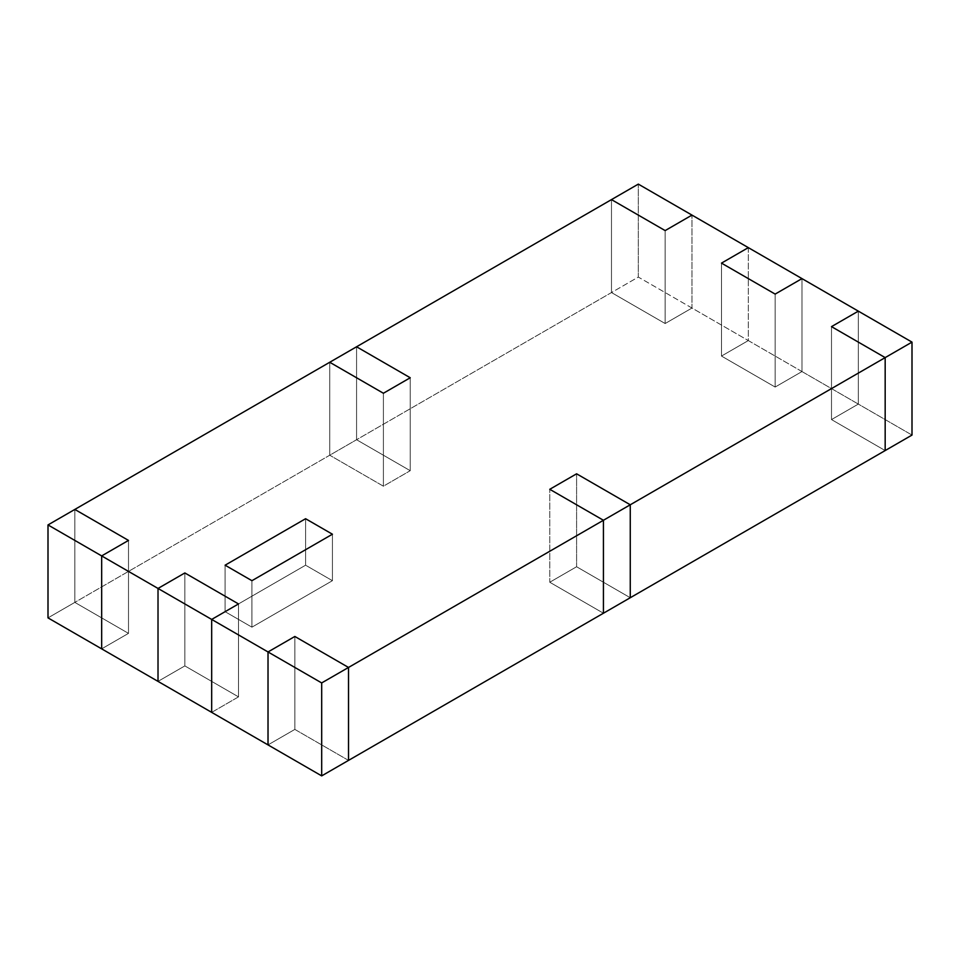 <?xml version="1.0" encoding="UTF-8"?>
<svg xmlns="http://www.w3.org/2000/svg" width="960" height="960" viewBox="0 0 960 960"><rect width="100%" height="100%" fill="white"/><g stroke="black" fill="none" stroke-linecap="round" stroke-linejoin="round"><path stroke-width="0.72" stroke-dasharray="4.8 3.6" d="M611.484 199.608L611.484 292.548L356.568 439.728L356.568 346.776L356.568 439.728L611.484 292.548L665.148 323.532L691.98 308.04L691.98 215.1L691.98 308.04L748.32 340.572L691.98 308.04L665.148 323.532L611.484 292.548L611.484 199.608M748.32 247.632L748.32 340.572L721.488 356.064L775.152 387.048L801.984 371.556L858.336 404.088L831.504 419.58L885.168 450.564L831.504 419.58L858.336 404.088L801.984 371.556L801.984 278.616L801.984 371.556L775.152 387.048L721.488 356.064L748.32 340.572L748.32 247.632M329.736 362.268L329.736 455.22L74.832 602.388L74.832 509.436L74.832 602.388L329.736 455.22L383.4 486.192L410.232 470.7L356.568 439.728L410.232 470.7L383.4 486.192L383.4 393.252L383.4 486.192L329.736 455.22L329.736 362.268L329.736 455.22L383.4 486.192L410.232 470.7L410.232 377.76L410.232 470.7L356.568 439.728L356.568 346.776L356.568 439.728L329.736 455.22L329.736 362.268M630.264 597.732L576.6 566.748L549.768 582.24L603.432 613.224L549.768 582.24L576.6 566.748L630.264 597.732L576.6 566.748L576.6 473.808L576.6 566.748L576.6 473.808L576.6 566.748L549.768 582.24L549.768 489.3L549.768 582.24L549.768 489.3L549.768 582.24L603.432 613.224L549.768 582.24L576.6 566.748L630.264 597.732M348.516 760.392L294.852 729.408L268.02 744.9L294.852 729.408L294.852 636.468L294.852 729.408L348.516 760.392L294.852 729.408L268.02 744.9L294.852 729.408L294.852 636.468L294.852 729.408L348.516 760.392M211.68 712.368L238.512 696.876L184.848 665.904L158.016 681.384L184.848 665.904L184.848 572.952L184.848 665.904L238.512 696.876L238.512 603.936L238.512 696.876L211.68 712.368L238.512 696.876L184.848 665.904L158.016 681.384L184.848 665.904L184.848 572.952L184.848 665.904L238.512 696.876L238.512 603.936L238.512 696.876L211.68 712.368M101.664 648.852L128.496 633.372L74.832 602.388L128.496 633.372L128.496 540.42L128.496 633.372L101.664 648.852L128.496 633.372L74.832 602.388L48 617.88L74.832 602.388L74.832 509.436L74.832 602.388L128.496 633.372L128.496 540.42L128.496 633.372L101.664 648.852M858.336 311.148L858.336 404.088L858.336 311.148M721.488 263.124L721.488 356.064L721.488 263.124M775.152 294.096L775.152 387.048L775.152 294.096M831.504 326.628L831.504 419.58L831.504 326.628M665.148 230.592L665.148 323.532L665.148 230.592M305.592 518.724L305.592 565.2L332.424 580.692L332.424 534.216L332.424 580.692L251.928 627.168L225.096 611.676L305.592 565.2L305.592 518.724L305.592 565.2L225.096 611.676L225.096 565.2L225.096 611.676L251.928 627.168L251.928 580.692L251.928 627.168L332.424 580.692L305.592 565.2L305.592 518.724M332.424 580.692L305.592 565.2L225.096 611.676L225.096 565.2L225.096 611.676L251.928 627.168L251.928 580.692L251.928 627.168L332.424 580.692L332.424 534.216L332.424 580.692L251.928 627.168L225.096 611.676L305.592 565.2L332.424 580.692M410.232 377.76L410.232 470.7L410.232 377.76M383.4 393.252L383.4 486.192L383.4 393.252M356.568 439.728L410.232 470.7L383.4 486.192L329.736 455.22L356.568 439.728M801.984 371.556L748.32 340.572L721.488 356.064L775.152 387.048L801.984 371.556L801.984 278.616L801.984 371.556L775.152 387.048L721.488 356.064L748.32 340.572L801.984 371.556M912 435.072L858.336 404.088L831.504 419.58L885.168 450.564L831.504 419.58L858.336 404.088L912 435.072M691.98 308.04L638.316 277.068L638.316 184.116L638.316 277.068L611.484 292.548L665.148 323.532L691.98 308.04L691.98 215.1L691.98 308.04L665.148 323.532L611.484 292.548L638.316 277.068L691.98 308.04"/><path stroke-width="1.44" d="M691.98 215.1L665.148 230.592L611.484 199.608L356.568 346.776L410.232 377.76L383.4 393.252L329.736 362.268L74.832 509.436L128.496 540.42L101.664 555.912L158.016 588.444L184.848 572.952L238.512 603.936L211.68 619.428L268.02 651.96L294.852 636.468L348.516 667.452L603.432 520.272L549.768 489.3L576.6 473.808L630.264 504.78L885.168 357.612L831.504 326.628L858.336 311.148L801.984 278.616L775.152 294.096L721.488 263.124L748.32 247.632L691.98 215.1L748.32 247.632L721.488 263.124L775.152 294.096L801.984 278.616L858.336 311.148L831.504 326.628L885.168 357.612L630.264 504.78L630.264 597.732L885.168 450.564L885.168 357.612L885.168 450.564L630.264 597.732L630.264 504.78L576.6 473.808L549.768 489.3L603.432 520.272L348.516 667.452L348.516 760.392L603.432 613.224L603.432 520.272L603.432 613.224L348.516 760.392L348.516 667.452L294.852 636.468L268.02 651.96L211.68 619.428L211.68 712.368L268.02 744.9L268.02 651.96L268.02 744.9L211.68 712.368L211.68 619.428L238.512 603.936L184.848 572.952L158.016 588.444L101.664 555.912L101.664 648.852L158.016 681.384L101.664 648.852L101.664 555.912L128.496 540.42L74.832 509.436L329.736 362.268L383.4 393.252L410.232 377.76L356.568 346.776L611.484 199.608L665.148 230.592L691.98 215.1L665.148 230.592L611.484 199.608L638.316 184.116L691.98 215.1L638.316 184.116L611.484 199.608L665.148 230.592L691.98 215.1M225.096 565.2L305.592 518.724L332.424 534.216L251.928 580.692L225.096 565.2L251.928 580.692L332.424 534.216L305.592 518.724L225.096 565.2L305.592 518.724L332.424 534.216L251.928 580.692L225.096 565.2L251.928 580.692L332.424 534.216L305.592 518.724L225.096 565.2M158.016 681.384L158.016 588.444L158.016 681.384L211.68 712.368L211.68 619.428L158.016 588.444L158.016 681.384L158.016 588.444L184.848 572.952L238.512 603.936L211.68 619.428L211.68 712.368L158.016 681.384M356.568 346.776L410.232 377.76L383.4 393.252L329.736 362.268L356.568 346.776L329.736 362.268L383.4 393.252L410.232 377.76L356.568 346.776M268.02 744.9L321.684 775.884L321.684 682.932L268.02 651.96L268.02 744.9L268.02 651.96L294.852 636.468L348.516 667.452L348.516 760.392L348.516 667.452L321.684 682.932L321.684 775.884L348.516 760.392L321.684 775.884L268.02 744.9M268.02 651.96L321.684 682.932L348.516 667.452L294.852 636.468L268.02 651.96M748.32 247.632L801.984 278.616L775.152 294.096L721.488 263.124L748.32 247.632L721.488 263.124L775.152 294.096L801.984 278.616L748.32 247.632M858.336 311.148L912 342.12L912 435.072L912 342.12L885.168 357.612L831.504 326.628L858.336 311.148L831.504 326.628L885.168 357.612L885.168 450.564L885.168 357.612L912 342.12L858.336 311.148M885.168 450.564L912 435.072L885.168 450.564M48 617.88L101.664 648.852L101.664 555.912L48 524.928L48 617.88L48 524.928L74.832 509.436L128.496 540.42L101.664 555.912L101.664 648.852L48 617.88M48 524.928L101.664 555.912L128.496 540.42L74.832 509.436L48 524.928M158.016 588.444L211.68 619.428L238.512 603.936L184.848 572.952L158.016 588.444M576.6 473.808L630.264 504.78L630.264 597.732L630.264 504.78L603.432 520.272L549.768 489.3L576.6 473.808L549.768 489.3L603.432 520.272L603.432 613.224L603.432 520.272L630.264 504.78L576.6 473.808M603.432 613.224L630.264 597.732L603.432 613.224"/></g></svg>

